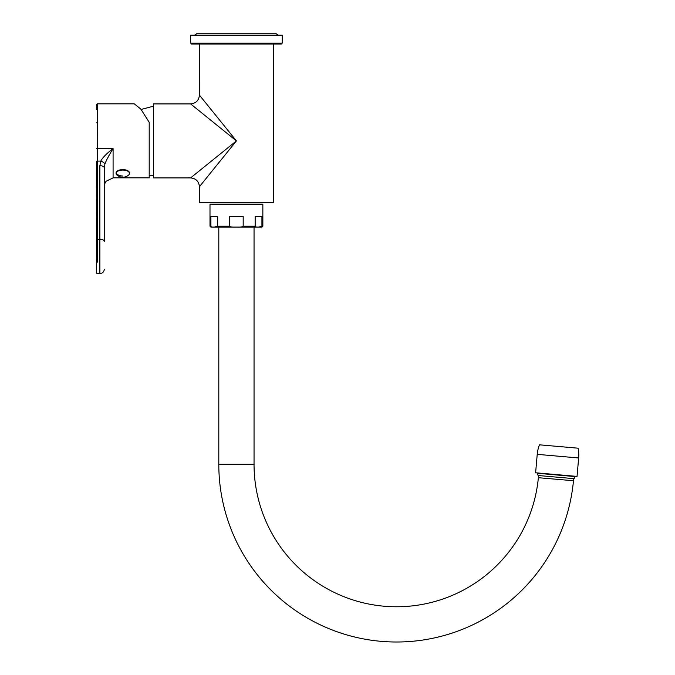<?xml version="1.0" encoding="UTF-8"?>
<svg xmlns="http://www.w3.org/2000/svg" width="675" height="675" viewBox="0 0 675 675"><rect width="100%" height="100%" fill="white"/><g stroke="black" fill="none" stroke-linecap="round" stroke-linejoin="round"><path stroke-width="1.01" d="M273.426 44.002L273.426 202.576L199.42 202.576L199.42 186.722L221.797 159.013M236.419 140.915L199.699 186.376L236.419 140.915L199.699 95.445L236.419 140.915L190.957 177.635L236.419 140.915L190.957 104.195L236.419 140.915M221.805 122.808L214.768 114.1M226.26 149.116L192.822 176.124M199.429 186.722C198.889 181.381 195.953 178.445 190.612 177.905L153.613 177.913L153.613 103.908L190.612 103.908C195.953 103.376 198.889 100.44 199.429 95.099L199.42 44.002M190.637 103.933L192.814 105.688M196.189 108.413L203.867 114.615M96.348 269.772C96.609 275.602 95.884 271.865 97.276 273.603L99.875 273.603L99.875 165.679L100.769 161.097C102.575 157.613 106.675 153.444 113.088 148.593L113.088 177.837L149.209 177.837L149.209 122.335L140.864 109.148L134.266 103.832L97.343 103.832L97.403 161.097A0.878 0.439 180 0 0 96.525 161.528L96.348 269.772L96.525 161.528M113.088 177.837L106.118 181.246L104.878 183.389L104.279 186.376L104.279 241.448A4.404 2.202 0 0 0 99.875 239.245L97.403 239.245L97.403 161.097L100.769 161.097A4.404 2.084 21.8 0 1 104.878 164.168C106.076 160.675 108.818 155.478 113.088 148.593L96.601 148.399M99.875 165.679A4.404 2.202 -0 0 1 104.279 167.881L104.878 164.168M106.127 181.246L104.861 183.44A4.404 2.084 -158.2 0 0 104.878 183.389M96.525 239.676A0.878 0.439 180 0 1 97.403 239.245L97.403 262.153M104.279 241.448L104.279 167.881M129.473 173.416A6.699 3.35 180 0 0 122.774 170.066A6.699 3.35 180 0 0 116.083 173.416A6.699 3.35 0 0 0 117.045 175.137A8.978 8.978 0 0 0 128.512 175.137A6.699 3.35 0 0 0 129.473 173.416L129.473 172.952A6.699 3.35 180 0 0 122.774 169.611A6.699 3.35 180 0 0 116.083 172.952L116.083 173.416A8.978 7.779 0 0 0 122.774 176.006M218.801 227.07L218.801 464.29A177.719 177.719 0 0 0 388.294 641.815A177.719 177.719 0 0 0 573.472 480.727L542.337 478.052M254.045 227.07L254.045 464.29A142.476 142.476 0 0 0 389.804 606.606A142.476 142.476 0 0 0 538.363 477.706L573.472 480.727A5.282 5.282 -85 0 1 574.113 478.659L538.102 475.495L537.342 473.268A1.763 1.763 -85 0 1 537.258 472.922M575.395 476.255A1.763 1.763 95 0 1 575.26 476.592L574.113 478.659M209.993 226.192L209.993 204.162L262.853 204.162L262.853 226.192L258.55 227.07L210.878 227.07L209.993 226.192L210.912 226.192L210.912 216.498L217.679 216.498L217.679 226.192L214.296 227.07C212.043 227.171 210.912 226.876 210.912 226.192M261.934 226.192L261.934 216.498L255.167 216.498L255.167 226.192L243.186 226.192L243.186 216.498L229.652 216.498L229.652 226.192L217.679 226.192M243.186 226.192C242.899 226.91 240.637 227.197 236.419 227.07C232.031 227.18 229.778 226.884 229.652 226.192M262.853 226.192L261.968 227.07L258.55 227.07C256.289 227.171 255.158 226.876 255.167 226.192M537.224 454.351A34.02 34.02 0 0 1 539.477 444.817L578.095 448.192A34.02 34.02 0 0 1 578.652 457.971L577.041 476.398L535.612 472.778L537.224 454.351L578.652 457.971M542.287 445.061L575.286 447.947M236.419 35.193L282.234 35.193L282.234 43.124L190.612 43.124L190.612 35.193L236.419 35.193M282.234 43.124L281.348 44.002L191.489 44.002L190.612 43.124M97.689 122.335A0.878 0.439 180 0 0 96.812 122.766M254.045 464.29L218.801 464.29M538.363 477.706A5.282 5.282 94.8 0 0 538.102 475.495M575.26 476.592L537.342 473.268M149.209 175.112L153.613 175.66M153.613 106.161L141.1 109.451M97.343 103.832L96.593 104.262L96.348 109.392M99.875 273.603C102.549 273.341 104.017 271.873 104.279 269.198M104.861 183.44L104.279 186.376M194.518 35.193L196.653 33.75L276.193 33.75L278.328 35.193"/></g></svg>

